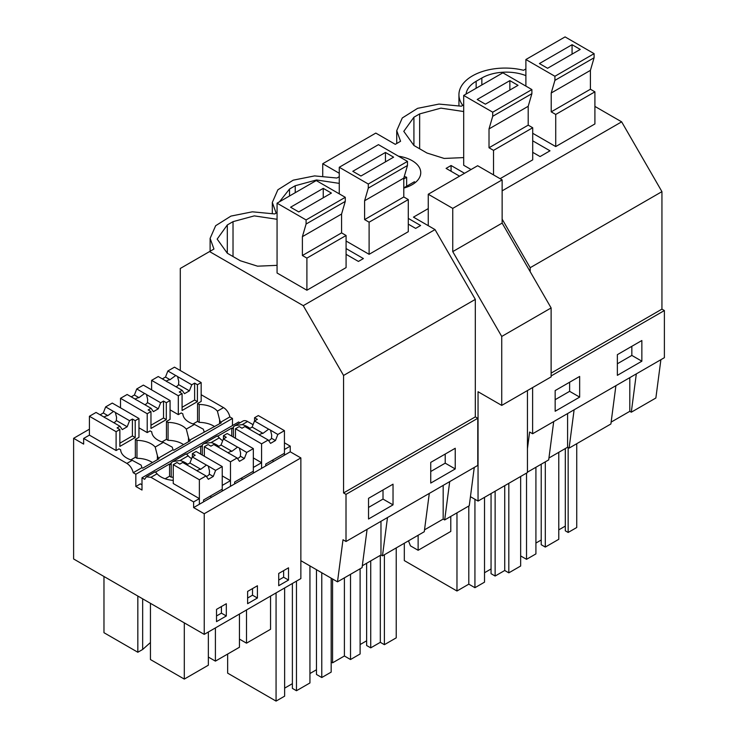 <?xml version="1.0" encoding="UTF-8"?>
<svg xmlns="http://www.w3.org/2000/svg" width="738" height="738" viewBox="0 0 738 738"><rect width="100%" height="100%" fill="white"/><g stroke="black" fill="none" stroke-linecap="round" stroke-linejoin="round"><path stroke-width="1.11" d="M532.707 152.323L540.059 156.567L550.013 150.81L532.707 140.82M594.911 106.41L621.645 121.844L661.94 191.64L661.94 309.13L551.12 373.114M661.94 191.64L530.179 267.709L530.179 271.667M339.268 176.677L336.934 178.024L314.591 175.902L293.189 180.173L277.866 189.795L272.313 202.47L276.15 213.116L274.721 213.937L252.378 211.815L230.976 216.086L215.662 225.708L210.109 238.383L213.946 249.029L180.284 268.466L180.284 370.513M525.89 68.929L523.546 70.285A46.18 26.66 -0 0 0 458.935 94.732A46.18 26.66 -0 0 0 462.772 105.368L461.342 106.198L438.999 104.076L417.597 108.338L402.284 117.969L396.73 130.644L400.568 141.281L395.282 144.334L375.808 133.089L322.737 163.725L339.268 173.273M611.147 422.099L629.8 411.324L629.8 377.653M615.907 385.67L610.898 423.981L569.099 448.114L567.587 447.237L567.587 413.566M568.159 447.569L568.159 532.458L576.738 527.513L576.738 443.704M568.159 532.458L565.308 530.807L565.308 448.556M558.777 529.866L565.308 526.093M545.308 461.85L545.308 547.07L558.777 539.293L558.777 452.329M545.308 547.07L541.222 544.709L541.222 464.202M535.917 543.067L541.222 539.995M520.65 555.926L526.526 559.321L535.917 553.906L535.917 467.265M631.839 346.306L631.839 355.421L617.365 363.769M526.526 473.095L526.526 559.321M636.322 373.88L631.304 412.201L629.8 411.324M660.888 359.701L655.87 398.013L631.304 412.201M641.857 361.205L617.365 375.347L617.365 354.664L641.857 340.522L641.857 361.205L631.839 355.421M594.099 57.748L554.911 80.377L554.911 76.272L525.89 59.52L565.077 36.9L594.099 53.653L594.099 57.748L590.409 70.378L590.409 89.233L594.911 91.835L594.911 123.947L555.723 146.567L532.707 133.283M525.89 75.627A34.631 20 0 0 0 481.849 77.997L476.139 81.291A34.631 20 0 0 0 466.075 94.058M661.94 309.13L664.385 310.55L664.385 357.681L532.624 433.75L529.616 432.016L527.439 448.649M428.252 208.596L413.455 217.138L435.023 229.592L303.263 305.661L343.557 375.457L475.318 299.379L435.023 229.592M548.934 458.012L567.587 447.237M553.703 421.582L548.694 459.894L527.439 472.163M574.118 409.802L569.099 448.114M664.385 310.55L551.12 375.946M532.624 387.561L532.624 433.75M579.653 397.118L579.653 376.435L555.16 390.577L555.16 411.26L579.653 397.118L569.625 391.334L555.16 399.692M621.645 121.844L502.135 190.847M502.135 219.14L530.179 267.709M209.555 251.566L303.263 305.661M345.273 197.314L345.273 201.409L341.583 214.038L341.583 232.885L346.085 235.487L346.085 267.608L306.897 290.228L277.064 273.005L277.064 203.181L316.251 180.561L345.273 197.314L306.086 219.933L277.064 203.181M407.477 165.496L368.29 188.116L368.29 184.02L339.268 167.268L378.456 144.648L407.477 161.401L407.477 165.496L403.787 178.126L403.787 196.972L408.289 199.574L408.289 231.695L369.111 254.315L346.085 241.022M277.064 219.287L254.306 215.883L233.023 221.649L227.313 224.952L217.166 239.094L227.313 253.235L240.367 260.772L257.553 266.178L277.064 265.348M408.289 224.149L415.642 228.393L420.623 225.514L408.289 218.402M459.562 176.17L446.093 168.393L451.075 165.515L464.543 173.292M339.268 183.375L316.51 179.971L295.228 185.736L289.517 189.039L279.453 201.806M346.085 248.568L363.391 258.558L358.419 261.436L346.085 254.315M463.685 111.539L440.927 108.135L419.645 113.91L413.926 117.213L403.787 131.346L413.926 145.487L426.988 153.034L444.175 158.439L463.685 157.6M531.886 93.671L492.707 116.29L492.707 112.194L463.685 95.442L502.873 72.813L531.886 89.566L531.886 93.671L528.205 106.29L528.205 125.146L532.707 127.748L532.707 159.86L500.087 178.688M463.685 95.442L463.685 165.257L471.075 169.528M398.465 156.198A29.437 16.992 180 0 1 412.136 160.663A29.437 16.992 180 0 1 420.752 172.683A29.437 16.992 180 0 1 403.787 188.079M451.075 165.515L451.075 171.271M495.133 491.213L495.133 576.037L504.727 570.492L508.814 572.854L520.65 566.018L520.65 476.49M495.133 576.037L491.056 573.675L491.056 493.574M484.525 572.734L491.056 568.961M404.313 543.251L404.313 560.594L456.97 591L468.805 584.164L474.931 587.697L484.525 582.162L484.525 497.347M569.625 382.219L569.625 391.334M504.727 485.678L504.727 570.492M508.814 483.325L508.814 572.854M456.97 512.845L456.97 591M468.805 506.01L468.805 584.164M474.931 499.275L474.931 587.697M429.295 493.408L424.276 531.72L382.478 555.852L380.974 554.985L380.974 521.305M362.321 565.751L380.974 554.985M367.09 529.321L362.072 567.642L337.497 581.83L300.864 560.677L300.864 578.592L204.232 634.376L73.615 558.97L73.615 438.307L83.652 444.101L83.652 438.446L126.881 463.409C130.1 465.494 132.213 468.602 133.209 472.717L135.838 474.239L135.838 486.49L142 490.041L142 477.79L144.639 479.313L146.345 476.849L150.958 477.311L193.614 501.932L193.614 507.587L204.232 513.722L204.232 634.376M474.266 467.44L469.257 505.751L444.682 519.939L443.178 519.072L443.178 485.392M424.525 529.838L443.178 519.072M387.496 517.541L382.478 555.852M477.772 418.289L346.011 494.359L343.557 492.947L475.318 416.878L477.772 418.289L477.772 465.42L346.011 541.498L343.004 539.755L337.497 581.83M346.011 494.359L346.011 541.498M393.031 484.183L393.031 504.866L368.539 518.999L368.539 498.325L393.031 484.183M455.235 468.944L455.235 448.27L430.743 462.403L430.743 483.086L455.235 468.944L445.217 463.16L430.743 471.517M383.013 489.967L383.013 499.082L368.539 507.43M276.067 592.909L276.067 701.1L284.637 696.155L284.637 587.955M276.067 701.1L227.655 673.148L227.655 654.062M321.777 572.753L321.777 677.53L331.168 672.115L331.168 578.177M321.777 677.53L316.473 674.467L316.473 569.69M309.942 673.526L316.473 669.753M292.386 583.481L292.386 688.379L296.473 690.731L309.942 682.954L309.942 565.917M284.637 688.139L292.386 683.665M393.031 504.866L383.013 499.082M296.473 581.12L296.473 690.731M343.557 492.947L343.557 375.457M475.318 416.878L475.318 299.379M232.47 425.558L232.47 418.446L229.841 416.924A9.234 5.332 60 0 0 223.513 407.616L201.17 394.719M142 477.79L238.632 421.998L239.988 422.782M235.311 425.485L242.977 421.057A9.234 5.332 60 0 1 247.59 421.518L242.239 424.608L235.081 425.614L233.411 426.832L232.599 428.529L231.778 428.058L217.692 436.186M300.864 560.677L300.864 457.929L290.246 451.804L290.246 446.149L284.434 442.791M253.06 424.673L247.59 421.518M449.7 481.628L444.682 519.939M370.725 560.898L370.725 647.863L380.319 642.328L384.397 644.68L396.232 637.844L396.232 547.91M370.725 647.863L366.638 645.51L366.638 563.26M360.107 644.56L366.638 640.796M331.168 662.023L332.561 662.825L344.397 655.99L350.522 659.532L360.107 653.988L360.107 568.767M445.217 454.054L445.217 463.16M380.319 555.363L380.319 642.328M384.397 554.745L384.397 644.68M332.561 578.979L332.561 662.825M344.397 577.845L344.397 655.99M350.522 574.312L350.522 659.532M322.737 163.725L322.737 175.921M203.54 501.858L203.54 499.977L222.23 489.183L222.23 466.564L215.616 470.383L213.254 476.462L208.356 479.285L206.003 475.936L198.725 471.73A6.928 4.004 -0 0 1 197.683 471.241A6.928 4.004 -0 0 1 196.825 470.641L182.673 462.468L179.804 464.119L177.009 462.505L173.246 464.672L173.246 483.528L199.371 498.611L193.614 501.932M154.879 472.172C154.832 471.434 155.57 471.969 157.074 473.778A20.922 12.085 -0 0 0 173.246 480.383M135.838 486.49L140.386 483.86L142 484.792M116.106 431.684L119.86 429.516L117.074 427.902L119.943 426.25L105.783 418.068A6.928 4.004 -0 0 1 104.741 417.579A6.928 4.004 -0 0 1 103.883 416.979L96.041 412.45L89.409 416.269L116.106 431.684L116.106 450.54L119.021 448.852L120.654 449.802A20.922 12.085 -0 0 0 132.24 460.318L141.059 465.069A9.234 5.332 -120 0 1 141.881 467.707L133.209 472.717M116.106 450.54L89.409 435.125L83.652 438.446M89.409 429.184L73.615 438.307M199.371 498.611L199.371 504.266L193.614 507.587M290.246 451.804L230.477 486.314L230.477 480.659L222.23 485.42L222.23 491.074L199.371 504.266L199.371 479.755L206.003 475.936M234.647 483.907L234.647 482.015L253.337 471.231L253.337 448.603L246.713 452.431L244.361 458.501L239.463 461.333L237.101 457.975L230.477 461.804L230.477 486.314L222.23 491.074M187.692 464.285A20.922 12.085 -0 0 0 180.035 460.521L172.876 461.527L171.207 462.744A9.234 5.332 -120 0 0 170.395 464.442L169.574 463.971L169.574 476.222L171.207 477.163L171.207 462.744M230.477 480.659L222.23 475.899M185.985 454.211C185.939 453.473 186.668 454.008 188.172 455.816A20.922 12.085 -0 0 0 191.603 458.676M209.989 496.259L211.621 497.2M173.246 477.255A20.922 12.085 0 0 0 171.207 477.163M169.574 476.222L165.146 478.787M169.574 463.971L155.487 472.108M155.201 447.062L157.388 455.641A9.234 5.332 -120 0 1 158.209 458.28L172.978 449.746A9.234 5.332 -120 0 0 172.166 447.108L163.338 442.357L155.201 447.062A20.922 12.085 -0 0 0 136.982 440.374L135.349 439.433L138.965 437.339L138.965 418.492L135.211 420.651L135.211 437.56L119.86 446.416L119.86 429.516M158.209 458.28L159.021 458.75L142.692 468.178L141.881 467.707M147.213 413.732L150.967 411.555L148.172 409.941L151.041 408.289L136.881 400.116A6.928 4.004 -0 0 1 135.847 399.618A6.928 4.004 -0 0 1 134.989 399.018L127.139 394.489L120.515 398.317L147.213 413.732L147.213 432.579L150.118 430.9L151.751 431.841A20.922 12.085 -0 0 0 163.338 442.357M147.213 432.579L138.965 427.819M157.388 459.7L157.388 455.641M152.443 462.551A20.922 12.085 -0 0 0 136.982 458.28L136.982 440.374M136.982 458.28L135.349 457.339L135.349 439.433M142.665 598.832L142.665 649.468L137.831 652.254L103.975 632.706L103.975 576.498M137.831 652.254L137.831 596.046M150.441 603.324L150.441 659.541L184.306 679.089L184.306 622.872M216.52 615.972L221.418 613.149L221.418 606.544M184.306 679.089L208.347 665.206L208.347 632.005M142.665 649.468L150.441 642.521M154.989 471.85L146.345 476.849M226.317 615.972L226.317 603.721L216.52 609.376L216.52 621.627L226.317 615.972L221.418 613.149M232.47 418.446L135.838 474.239M229.841 416.924L220.413 422.367A9.234 5.332 -120 0 0 219.592 419.728L219.592 423.778M172.978 449.746L173.799 450.226L190.127 440.798L189.306 440.328L221.225 422.837L220.413 422.367M202.313 455.06L202.313 444.783L201.492 446.481L200.681 446.01L186.594 454.147M300.864 457.929L204.232 513.722M288.521 580.059L288.521 567.808L278.724 573.463L278.724 585.714L288.521 580.059L283.623 577.227L283.623 570.631M247.617 603.675L257.414 598.02L257.414 585.76L247.617 591.415L247.617 603.675M173.107 461.398L186.068 453.916M265.745 465.946L265.745 464.064L284.434 453.27L284.434 430.651L277.82 434.47L275.459 440.54L270.56 443.372L268.208 440.014L261.584 443.842L261.584 468.353L261.584 462.698L253.337 467.458L253.337 473.113M183.541 444.599A20.922 12.085 0 0 0 168.079 440.328L166.447 439.378L166.447 421.472L168.079 422.413L168.079 440.328M241.086 478.298L242.719 479.239M189.306 440.328A9.234 5.332 -120 0 0 188.494 437.689L188.494 441.739M178.31 395.771L182.074 393.603L179.279 391.989L182.148 390.328L167.987 382.155A6.928 4.004 -0 0 1 166.945 381.666A6.928 4.004 -0 0 1 166.096 381.066L158.246 376.528L151.613 380.356L178.31 395.771L178.31 414.627L181.225 412.939L182.858 413.88A20.922 12.085 -0 0 0 194.445 424.405L186.299 429.101A20.922 12.085 -0 0 0 168.079 422.413M186.299 429.101L188.494 437.689M166.447 421.472L170.063 419.387L170.063 400.531L166.318 402.699L166.318 419.599L150.967 428.464L150.967 411.555M218.789 446.324A20.922 12.085 -0 0 0 211.133 442.56L203.983 443.566L202.313 444.783M200.681 446.01L200.681 454.119M208.347 657.051L215.404 661.128L215.404 627.927M247.617 598.02L252.516 595.188L252.516 588.592M257.414 598.02L252.516 595.188M215.404 661.128L239.453 647.244L239.453 614.044M261.584 462.698L253.337 457.938M217.092 436.259C217.046 435.521 217.775 436.057 219.278 437.865A20.922 12.085 -0 0 0 222.71 440.715M178.31 414.627L170.063 409.867M204.205 443.446L217.175 435.955M204.085 431.795A9.234 5.332 -120 0 0 203.264 429.156L194.445 424.405M214.647 426.638A20.922 12.085 0 0 0 199.186 422.367L197.553 421.426L197.553 403.511L199.186 404.461L199.186 422.367M223.513 407.616L217.406 411.149A20.922 12.085 -0 0 0 199.186 404.461M217.406 411.149L219.592 419.728M197.553 403.511L201.17 401.426L201.17 382.57L197.415 384.738L197.415 401.647L182.074 410.503L182.074 393.603M231.778 428.058L231.778 436.158M233.411 437.108L233.411 426.832M239.453 639.099L246.51 643.176L246.51 609.966M272.193 460.346L273.826 461.287M290.246 446.149L284.434 449.497L284.434 455.152M278.724 580.059L283.623 577.227M246.51 643.176L270.551 629.293L270.551 596.083M249.896 428.372A20.922 12.085 -0 0 0 242.239 424.608M470.438 496.683L478.049 501.074L478.049 391.73L501.729 405.402L501.729 336.454L452.745 251.612L452.745 208.384L428.252 194.242L428.252 225.68M501.729 405.402L551.12 376.887L551.12 307.94L502.135 223.097L502.135 179.869L477.643 165.727L428.252 194.242M478.049 501.074L527.439 472.56L527.439 390.55M450.789 516.415L450.789 531.434L418.132 550.29L410.448 545.852L408.501 540.834M418.132 550.29L418.132 535.271M551.12 307.94L501.729 336.454M502.135 223.097L452.745 251.612M502.135 179.869L452.745 208.384M415.273 182.563A27.712 15.996 0 0 0 414.396 181.742L403.787 187.867M406.638 186.225L406.638 177.268A27.712 15.996 0 0 0 404.276 176.456M403.787 178.91L406.638 177.268M594.911 91.835L555.723 114.455L555.723 146.567M525.89 59.52L525.89 86.106M554.911 80.377L551.221 92.997L551.221 111.853L555.723 114.455M590.409 89.233L551.221 111.853M594.099 53.653L554.911 76.272M539.413 63.56L547.578 68.274L580.234 49.418L572.07 44.704L539.413 63.56M590.409 70.378L551.221 92.997M572.07 44.704L572.07 54.132M532.707 127.748L493.519 150.368L493.519 174.897M492.707 116.29L489.017 128.919L489.017 147.766L493.519 150.368M528.205 125.146L489.017 147.766M531.886 89.566L492.707 112.194M477.209 99.473L485.373 104.187L518.03 85.331L509.866 80.627L477.209 99.473M528.205 106.29L489.017 128.919M509.866 80.627L509.866 90.045M408.289 199.574L369.111 222.193L369.111 254.315M339.268 167.268L339.268 193.845M368.29 188.116L364.609 200.745L364.609 219.601L369.111 222.193M403.787 196.972L364.609 219.601M407.477 161.401L368.29 184.02M352.792 171.308L360.956 176.013L393.612 157.166L385.448 152.452L352.792 171.308M403.787 178.126L364.609 200.745M385.448 152.452L385.448 161.88M346.085 235.487L306.897 258.115L306.897 290.228M345.273 201.409L306.086 224.029L302.396 236.658L302.396 255.514L306.897 258.115M306.086 224.029L306.086 219.933M341.583 232.885L302.396 255.514M290.587 207.221L298.752 211.935L331.408 193.079L323.244 188.365L290.587 207.221M341.583 214.038L302.396 236.658M323.244 188.365L323.244 197.793M275.459 440.54L271.483 438.243A6.928 4.004 180 0 1 268.586 440.558M277.82 434.47L269.684 429.664A6.928 4.004 -0 0 0 268.65 429.175L262.996 433.344A6.928 4.004 -0 0 0 259.195 434.848M270.542 430.263L271.713 435.18L271.483 438.243M261.584 443.842L235.459 428.76L239.213 426.592L242.009 428.206L244.878 426.555L259.038 434.719A6.928 4.004 -0 0 0 259.887 435.319A6.928 4.004 -0 0 0 260.929 435.817L268.208 440.014M268.65 429.175L254.49 421.001L252.138 427.071L248.964 428.907M284.434 430.651L258.318 415.568L254.564 417.736L257.359 419.341L254.49 421.001M235.459 428.76L235.459 438.28M262.996 433.344L252.138 427.071M254.564 417.736L254.564 420.955M182.148 390.328L184.5 393.686L189.398 390.854L178.541 384.581L178.771 381.518L177.6 376.611A6.928 4.004 -0 0 0 176.742 376.011A6.928 4.004 -0 0 0 175.709 375.513L170.054 379.683A6.928 4.004 -0 0 0 166.253 381.195M175.967 386.767A6.928 4.004 -0 0 0 178.541 384.581M151.613 380.356L151.613 389.876M175.709 375.513L167.858 370.983L165.496 377.053L162.323 378.889M167.858 370.983L174.472 367.164L201.17 382.57M197.553 421.37L193.061 423.963M182.074 407.284L194.629 400.033L194.629 383.123L191.76 384.784L189.398 390.854M191.76 384.784L177.6 376.611M194.629 383.123L197.415 384.738M170.054 379.683L165.496 377.053M194.629 400.033L197.415 401.647M244.361 458.501L240.376 456.204A6.928 4.004 180 0 1 237.479 458.51M246.713 452.431L238.586 447.625A6.928 4.004 -0 0 0 237.544 447.127L231.889 451.305A6.928 4.004 -0 0 0 228.088 452.809M239.435 448.224L240.616 453.141L240.376 456.204M230.477 461.804L204.352 446.721L208.116 444.553L210.911 446.167L213.78 444.507L227.931 452.68A6.928 4.004 -0 0 0 228.789 453.28A6.928 4.004 -0 0 0 229.822 453.778L237.101 457.975M237.544 447.127L223.383 438.962L221.031 445.032L217.858 446.868M253.337 448.603L227.212 433.52L223.457 435.688L226.252 437.302L223.383 438.962M204.352 446.721L204.352 456.241M231.889 451.305L221.031 445.032M223.457 435.688L223.457 438.916M151.041 408.289L153.403 411.638L158.301 408.815L147.434 402.542L147.674 399.479L146.493 394.562A6.928 4.004 -0 0 0 145.644 393.963A6.928 4.004 -0 0 0 144.602 393.474L138.947 397.644A6.928 4.004 -0 0 0 135.146 399.147M144.86 404.719A6.928 4.004 -0 0 0 147.434 402.542M120.515 398.317L120.515 407.837M144.602 393.474L136.751 388.944L134.399 395.014L131.226 396.85M136.751 388.944L143.375 385.116L170.063 400.531M166.447 439.322L161.954 441.924M150.967 425.236L163.522 417.994L163.522 401.085L160.653 402.736L158.301 408.815M160.653 402.736L146.493 394.562M163.522 401.085L166.318 402.699M138.947 397.644L134.399 395.014M163.522 417.994L166.318 419.599M213.254 476.462L209.269 474.156A6.928 4.004 180 0 1 206.372 476.471M215.616 470.383L207.479 465.586A6.928 4.004 -0 0 0 206.437 465.088L200.791 469.257A6.928 4.004 -0 0 0 196.981 470.77M208.337 466.185L209.509 471.093L209.269 474.156M173.246 464.672L199.371 479.755M206.437 465.088L192.286 456.914L189.924 462.994L186.751 464.82M222.23 466.564L196.105 451.481L192.36 453.649L195.155 455.263L192.286 456.914M200.791 469.257L189.924 462.994M192.36 453.649L192.36 456.877M119.943 426.25L122.296 429.599L127.194 426.767L116.327 420.503L116.567 417.431L115.396 412.524A6.928 4.004 -0 0 0 114.538 411.924A6.928 4.004 -0 0 0 113.495 411.426L107.849 415.605A6.928 4.004 -0 0 0 104.04 417.108M113.763 422.68A6.928 4.004 -0 0 0 116.327 420.503M89.409 416.269L89.409 435.125M113.495 411.426L105.645 406.896L103.292 412.976L100.119 414.802M105.645 406.896L112.268 403.077L138.965 418.492M135.349 457.283L130.847 459.875M119.86 443.197L132.416 435.946L132.416 419.046L129.556 420.697L127.194 426.767M129.556 420.697L115.396 412.524M132.416 419.046L135.211 420.651M107.849 415.605L103.292 412.976M132.416 435.946L135.211 437.56M476.139 88.246L476.139 81.291M481.849 84.953L481.849 77.997M419.645 148.79L419.645 113.91M413.926 145.487L413.926 117.213M227.313 253.235L227.313 224.952M233.023 256.529L233.023 221.649M295.228 192.692L295.228 185.736M289.517 195.994L289.517 189.039M157.074 473.778L150.958 477.311M132.24 460.318L126.881 463.409M188.172 455.816L180.035 460.521M219.278 437.865L211.133 442.56M458.935 105.635L458.935 94.732M396.73 143.504L396.73 130.644M210.109 251.243L210.109 238.383M272.313 213.383L272.313 202.47"/></g></svg>
